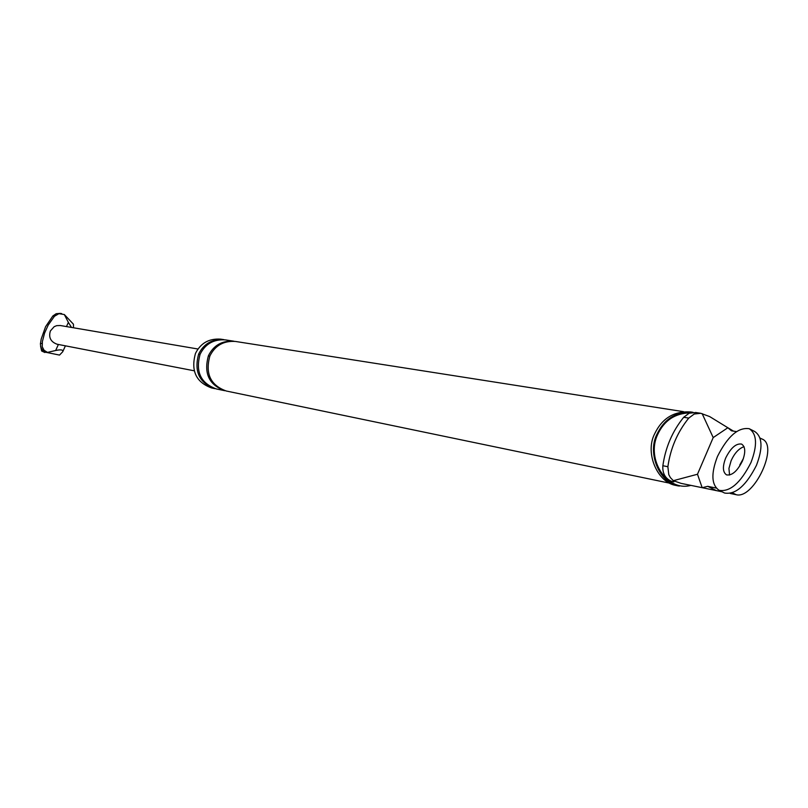 <?xml version="1.0" encoding="UTF-8"?>
<svg xmlns="http://www.w3.org/2000/svg" width="808" height="808" viewBox="0 0 808 808"><rect width="100%" height="100%" fill="white"/><g stroke="black" fill="none" stroke-linecap="round" stroke-linejoin="round"><path stroke-width="1.21" d="M66.468 326.573L68.367 322.392L64.337 314.544L73.457 324.22L73.498 327.775M47.197 352.46L55.661 350.5C60.994 349.369 63.347 349.773 62.741 351.733L59.529 355.086L45.824 352.278L48.056 352.732L44.087 350.308L42.228 346.723L42.39 341.501L44.591 333.058L48.207 325.069L54.449 316.261L52.833 315.999L45.571 326.715L41.198 339.067L40.41 343.956L40.865 347.198L42.531 350.036L45.824 352.278M68.367 322.392L71.508 327.442M60.145 313.373L56.146 313.726L52.833 315.999M64.337 314.544L58.934 313.666L54.449 316.261M57.065 344.218C50.662 341.845 48.43 337.421 50.389 330.947L54.166 326.685L56.681 325.654L60.307 325.523L198 349.016M732.442 492.85L736.149 494.688C753.945 499.758 779.69 444.531 761.621 438.865M736.149 494.688L730.22 493.466M722.079 491.789L702.213 487.699L707.697 486.325L716.322 490.597M743.39 458.54L739.785 464.994L743.39 458.54M680.932 483.336L702.213 487.699M673.862 481.871L670.983 481.103C665.065 478.205 662.358 473.074 662.863 465.731C665.469 447.39 672.408 431.24 683.689 417.292L688.759 418.1L694.234 414.019L700.758 413.292L709.656 416.575L727.846 427.745L713.201 437.582L697.486 474.245L673.357 480.679L670.408 477.659L668.792 474.66L667.873 466.721C670.489 448.309 677.447 432.108 688.759 418.1M681.003 483.346L673.357 480.679M695.829 412.534L689.133 413.221L683.689 417.292M702.142 413.625L713.201 437.582M702.172 487.699L697.486 474.245M716.019 488.032L707.697 486.325M727.846 427.745L731.472 430.795L736.351 431.593M731.129 460.661L728.937 468.458L729.563 475.043L728.937 468.458L731.129 460.661C734.553 453.167 738.855 448.49 744.037 446.652C738.855 448.49 734.553 453.167 731.129 460.661M727.887 427.745L733.432 431.108M679.397 486.052C660.53 484.376 646.713 454.035 656.955 434.29C664.439 418.635 676.468 411.312 693.042 412.322L690.678 411.949C674.114 410.949 662.106 418.251 654.621 433.876C644.4 453.601 658.197 483.891 677.043 485.558L679.397 486.052M690.88 485.376C666.822 492.062 645.865 459.146 657.621 434.623C664.156 420.493 675.013 413.231 690.214 412.848M198.667 354.015C193.88 371.458 199.293 383.002 214.918 388.658L211.666 387.981C196.091 382.336 190.688 370.832 195.465 353.46C200.606 343.127 209.019 338.36 220.705 339.148L223.988 339.653C212.262 338.875 203.828 343.663 198.667 354.015L199.96 354.601M670.499 483.346L226.291 391.011C210.504 385.305 205.04 373.629 209.878 355.985C215.09 345.511 223.624 340.663 235.461 341.451L683.558 411.676M208.424 355.732C213.625 345.269 222.139 340.431 233.966 341.218L225.452 339.885C213.716 339.097 205.262 343.895 200.101 354.268C195.304 371.731 200.727 383.295 216.372 388.951L224.806 390.708C209.05 385.002 203.586 373.336 208.424 355.732L209.737 356.318M40.562 346.066L41.632 350.985L44.905 352.52M719.15 490.335L724.604 493.042C735.543 494.849 746.158 485.618 756.45 465.327C763.035 447.986 762.439 436.704 754.662 431.472L749.228 428.715C738.229 427.048 727.655 436.29 717.484 456.429C710.868 473.68 711.424 484.982 719.15 490.335C730.058 492.133 740.663 482.871 750.965 462.57C757.55 445.218 756.975 433.936 749.228 428.715M742.451 461.004C745.754 452.349 745.461 446.703 741.592 444.077C736.108 443.228 730.816 447.844 725.715 457.944C722.403 466.58 722.685 472.226 726.554 474.882C732.018 475.771 737.32 471.145 742.451 461.004M42.066 343.632L40.471 343.319M55.661 350.5L58.348 344.551M662.863 465.731L667.873 466.721M60.055 313.353L61.691 313.605M62.741 351.712L65.408 345.834M56.863 344.178L194.041 370.761M695.496 412.474L700.607 413.272M761.803 438.936L760.126 438.087"/></g></svg>
